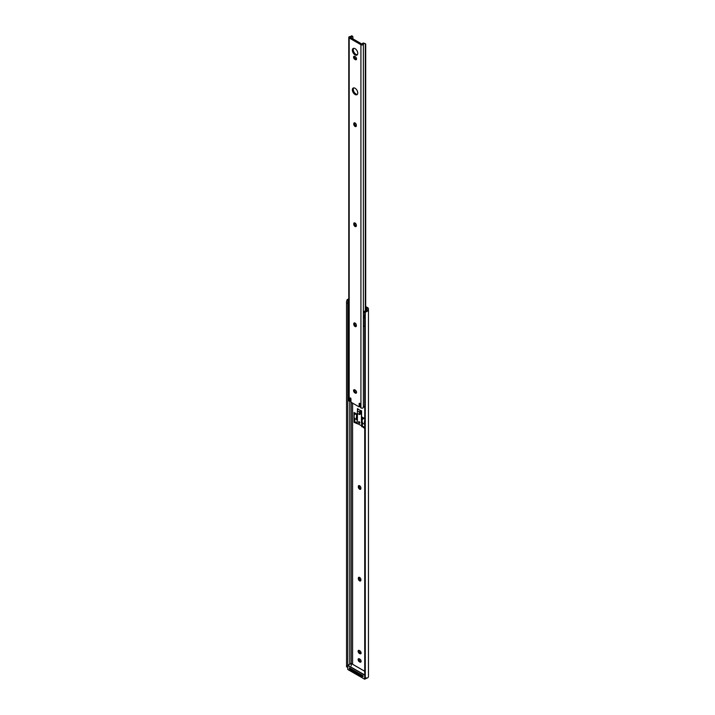 <?xml version="1.0" encoding="UTF-8"?>
<svg xmlns="http://www.w3.org/2000/svg" width="715" height="715" viewBox="0 0 715 715"><rect width="100%" height="100%" fill="white"/><g stroke="black" fill="none" stroke-linecap="round" stroke-linejoin="round"><path stroke-width="1.07" d="M359.6 489.212A1.805 1.046 -120 0 0 360.512 489.301A1.805 1.046 -120 0 0 360.878 488.47L360.878 487.952A1.805 1.046 -120 0 0 360.092 486.128A1.805 1.046 -120 0 0 358.698 485.646A1.805 1.046 -120 0 0 358.322 486.468L358.322 486.995A1.805 1.046 -120 0 0 359.6 489.212M359.279 485.592A1.805 1.046 -120 0 0 359.234 485.95L359.234 486.468A1.805 1.046 -120 0 0 360.512 488.685A1.805 1.046 -120 0 0 360.843 488.828M359.6 580.911A1.805 1.046 -120 0 0 360.512 581A1.805 1.046 -120 0 0 360.878 580.178L360.878 579.65A1.805 1.046 -120 0 0 360.092 577.827A1.805 1.046 -120 0 0 358.698 577.345A1.805 1.046 -120 0 0 358.322 578.176L358.322 578.694A1.805 1.046 -120 0 0 359.6 580.911M359.279 577.291A1.805 1.046 -120 0 0 359.234 577.649L359.234 578.176A1.805 1.046 -120 0 0 360.512 580.383A1.805 1.046 -120 0 0 360.843 580.526M359.377 658.828A1.805 1.046 -120 0 0 358.474 658.738A1.805 1.046 -120 0 0 358.197 660.186A1.805 1.046 -120 0 0 359.377 661.786L359.833 662.045A1.805 1.046 -120 0 0 360.735 662.135A1.805 1.046 -120 0 0 361.012 660.687A1.805 1.046 -120 0 0 359.833 659.087L359.377 658.828M359.377 650.489A1.805 1.046 -120 0 0 358.474 650.4A1.805 1.046 -120 0 0 358.197 651.848A1.805 1.046 -120 0 0 359.377 653.447L359.833 653.707A1.805 1.046 -120 0 0 360.735 653.796A1.805 1.046 -120 0 0 361.012 652.348A1.805 1.046 -120 0 0 359.833 650.757L359.377 650.489M364.721 418.615L361.79 416.925L361.79 422.967M361.79 426.283L364.721 428.464M357.411 420.438L357.411 414.396L354.086 412.475L354.086 422.324L357.411 423.789M365.705 307.602L366.616 308.12A1.931 1.117 180 0 1 367.188 308.916L367.188 309.774A1.913 1.108 180 0 1 367.135 310.033L367.135 311.275A3.2 1.85 0 0 0 368.466 309.774L368.466 308.916A3.218 1.859 0 0 0 367.528 307.602L365.705 306.547M362.594 422.842L361.424 422.949L361.424 410.937L358.295 409.391L360.566 410.571M349.278 299.728L347.812 301.516L347.812 303.089L346.534 303.089L346.534 301.516L347.124 299.728L348.768 299.728M359.046 658.685A1.805 1.046 -120 0 0 360.288 661.259L360.744 661.518A1.805 1.046 -120 0 0 361.066 661.661M359.046 650.355A1.805 1.046 -120 0 0 360.288 652.92L360.744 653.179A1.805 1.046 -120 0 0 361.066 653.322M362.702 417.453L362.702 418.668M361.79 426.775L362.702 426.247L364.721 427.409L357.187 423.459M354.998 413.002L354.998 413.69M354.086 422.324L354.998 421.796L357.116 423.021L354.774 421.671L354.774 418.516A5.568 3.218 -60 0 1 354.372 414.512L356.213 413.735L356.785 415.862A5.327 3.075 120 0 0 357.214 419.669L357.411 420.045M367.135 311.275L365.267 312.339A2.413 1.966 180 0 0 364.721 313.59L364.721 676.453A2.413 1.966 180 0 0 365.267 677.704L367.135 678.079A3.2 1.85 0 0 0 368.466 676.578L368.466 309.774M364.721 313.59L364.721 312.848A2.413 1.966 0 0 1 365.267 311.597L367.135 310.033M363.014 676.238A2.413 1.394 180 0 1 360.566 675.898L360.566 674.844L350.904 669.267L350.904 670.312L360.566 675.898M350.904 670.312A2.413 1.394 180 0 1 350.198 669.329L350.198 668.302A2.413 1.394 0 0 0 350.904 669.267M347.812 665.343L347.812 303.089M347.124 666.523L346.534 666.889L346.534 303.089M348.768 299.04A3.2 1.85 0 0 0 347.124 299.728M360.566 674.844A2.413 1.394 0 0 0 362.246 675.255M360.458 410.642A1.287 0.742 120 0 0 359.547 412.215L357.384 410.973L357.384 413.315L359.547 414.566L360.458 414.039L360.566 411.626M359.547 414.566L359.547 412.215M357.384 410.973A1.287 0.742 -60 0 1 358.295 409.391L357.446 408.64L358.295 409.132M350.207 669.419L349.367 668.936L349.367 667.819L363.014 675.702L363.014 676.81L362.121 676.301M350.198 668.462L349.367 668.936M359.761 423.209A0.965 0.554 -120 0 0 358.832 421.6M361.424 422.949L364.721 424.263M357.411 420.179L357.446 413.35M364.721 423.217A5.327 3.075 -60 0 1 364.721 421.108M364.721 420.483L364.713 420.483A5.568 3.218 120 0 0 364.721 423.861M360.458 411.688L360.566 410.446L361.593 410.839L361.593 422.851M354.774 418.516L357.044 419.83A5.568 3.218 -60 0 1 356.642 415.826L356.079 413.69M357.446 410.571L357.446 408.64M362.362 422.896L362.362 426.051M364.721 419.097L363.908 418.248L364.721 418.829M364.149 418.355L362.442 419.169A5.568 3.218 120 0 0 362.845 423.182M359.144 423.244A0.921 0.536 -120 0 0 359.144 421.734A0.921 0.536 -120 0 0 359.144 423.244M348.768 303.383L347.946 301.605L348.768 301.131M348.768 300.309A1.85 1.064 0 0 0 348.375 300.479A1.85 1.064 0 0 0 347.839 301.238A1.85 1.064 0 0 0 347.946 301.605M347.839 301.238L347.839 316.665A1.85 1.064 0 0 0 348.768 317.585M363.47 312.446L363.479 325.826A1.85 1.064 0 0 0 364.721 326.692M364.453 311.266L366.902 309.845L364.677 311.257A1.85 1.064 0 0 0 365.588 311.32M366.92 309.827L364.364 311.311L364.007 312.33M364.007 315.833C363.229 317.362 363.229 318.041 364.007 317.88M350.529 400.579L349.188 401.151L349.188 37.958L360.923 44.732A1.448 0.831 0 0 0 362.398 44.938A1.448 0.831 0 0 0 363.381 44.267A1.913 1.108 180 0 1 364.167 43.517L363.247 42.989A3.2 1.85 0 0 0 362.103 44.16L350.189 37.278A3.2 1.85 0 0 0 352.209 36.617L351.288 36.09L351.646 35.75A1.609 0.93 -60 0 1 351.691 35.777L352.772 36.402M352.352 50.229A3.816 2.208 -120 0 0 354.023 54.072A3.816 2.208 -120 0 0 356.964 55.091A3.816 2.208 -120 0 0 357.759 53.339A3.816 2.208 -120 0 0 356.088 49.496A3.816 2.208 -120 0 0 353.147 48.477A3.816 2.208 -120 0 0 352.352 50.229M353.657 48.307A3.816 2.208 -120 0 0 353.264 49.701A3.816 2.208 -120 0 0 354.64 53.214A3.816 2.208 -120 0 0 357.366 54.733M356.562 58.889A1.805 1.046 -120 0 0 355.284 56.673L354.828 56.413A1.805 1.046 -120 0 0 353.925 56.324A1.805 1.046 -120 0 0 353.648 57.772A1.805 1.046 -120 0 0 354.828 59.363L355.284 59.631A1.805 1.046 -120 0 0 356.186 59.72A1.805 1.046 -120 0 0 356.562 58.889M352.352 89.804A3.816 2.208 -120 0 0 354.023 93.647A3.816 2.208 -120 0 0 356.964 94.675A3.816 2.208 -120 0 0 357.759 92.923A3.816 2.208 -120 0 0 356.088 89.08A3.816 2.208 -120 0 0 353.147 88.061A3.816 2.208 -120 0 0 352.352 89.804M353.657 87.891A3.816 2.208 -120 0 0 353.264 89.286A3.816 2.208 -120 0 0 354.64 92.789A3.816 2.208 -120 0 0 357.366 94.317M356.562 392.347A1.805 1.046 -120 0 0 355.284 390.131L354.828 389.863A1.805 1.046 -120 0 0 353.925 389.773A1.805 1.046 -120 0 0 353.648 391.221A1.805 1.046 -120 0 0 354.828 392.821L355.284 393.08A1.805 1.046 -120 0 0 356.186 393.17A1.805 1.046 -120 0 0 356.562 392.347M360.056 403.555L360.056 405.977A1.287 0.742 -120 0 1 359.994 406.334L359.082 406.862A1.287 0.742 -120 0 0 359.144 406.504L359.144 403.483L359.833 403.358L360.083 406.576L360.923 407.925A1.448 0.831 0 0 0 362.398 408.122A1.448 0.831 0 0 0 363.381 407.452A1.913 1.108 180 0 1 364.167 406.71L365.329 406.174M350.279 397.844L349.823 398.103L350.511 397.969L350.967 398.764L350.967 401.776A1.287 0.742 -120 0 0 351.029 402.214L359.082 406.862M349.823 398.103L350.028 400.775M356.338 225.225A1.805 1.046 -120 0 0 355.543 223.402A1.805 1.046 -120 0 0 354.148 222.919A1.805 1.046 -120 0 0 353.773 223.741L353.773 224.269A1.805 1.046 -120 0 0 354.569 226.092A1.805 1.046 -120 0 0 355.963 226.575A1.805 1.046 -120 0 0 356.338 225.752L356.338 225.225M356.338 325.262A1.805 1.046 -120 0 0 355.543 323.439A1.805 1.046 -120 0 0 354.148 322.957A1.805 1.046 -120 0 0 353.773 323.779L353.773 324.306A1.805 1.046 -120 0 0 354.569 326.129A1.805 1.046 -120 0 0 355.963 326.612A1.805 1.046 -120 0 0 356.338 325.781L356.338 325.262M356.338 125.188A1.805 1.046 -120 0 0 355.543 123.364A1.805 1.046 -120 0 0 354.148 122.882A1.805 1.046 -120 0 0 353.773 123.713L353.773 124.231A1.805 1.046 -120 0 0 354.569 126.055A1.805 1.046 -120 0 0 355.963 126.537A1.805 1.046 -120 0 0 356.338 125.715L356.338 125.188M351.646 35.75L351.288 36.09A1.913 1.108 180 0 1 350.001 36.545A1.448 0.831 0 0 0 348.768 37.368A1.448 0.831 0 0 0 349.188 37.958M348.768 37.368L348.768 400.561A1.448 0.831 0 0 0 349.188 401.151M352.897 39.048L352.897 37.019L352.209 36.617L352.897 37.019M350.788 398.246L350.94 400.248M354.729 222.866A1.805 1.046 -120 0 0 354.685 223.223L354.685 223.741A1.805 1.046 -120 0 0 356.293 226.101M354.729 322.903A1.805 1.046 -120 0 0 354.685 323.26L354.685 323.779A1.805 1.046 -120 0 0 356.293 326.138M354.497 56.271A1.805 1.046 -120 0 0 355.739 58.845L356.195 59.104A1.805 1.046 -120 0 0 356.517 59.247M354.729 122.828A1.805 1.046 -120 0 0 354.685 123.186L354.685 123.713A1.805 1.046 -120 0 0 356.293 126.063M354.497 389.729A1.805 1.046 -120 0 0 355.739 392.294L356.195 392.553A1.805 1.046 -120 0 0 356.517 392.696M363.247 42.989L365.374 43.678A1.609 0.93 120 0 0 365.329 43.651L364.167 43.517M365.705 310.524L365.705 44.41A1.609 0.93 120 0 0 365.374 43.678M365.329 310.748L365.329 43.651M366.616 310.006L366.616 308.12M352.584 664.298L352.584 403.108M351.226 665.772L351.226 402.322M349.733 664.146L349.733 401.142M346.534 665.951L347.731 665.951M365.267 677.704L365.267 312.339M359.234 577.649L358.322 578.176M359.234 578.176L358.322 578.694M360.288 652.92L359.377 653.447M360.744 653.179L359.833 653.707M360.288 661.259L359.377 661.786M360.744 661.518L359.833 662.045M359.234 485.95L358.322 486.468M359.234 486.468L358.322 486.995M364.721 675.201L347.776 665.459L347.776 669.463L364.605 679.178L364.721 674.978L347.812 665.254L350.994 663.413M364.829 677.051L364.829 679.178L366.509 678.213L364.605 679.178L347.776 669.329M364.721 671.296L351.226 663.511M351.074 663.422L347.731 665.388L347.812 669.535L364.605 679.178M366.607 678.204L364.829 679.178M357.187 420.5L357.187 423.655M361.674 423.092L361.674 426.247M362.022 423.092L362.022 426.247M348.768 301.542L348.098 301.927M360.923 407.925L360.923 44.732M363.381 407.452L363.381 44.267M355.739 392.294L354.828 392.821M356.195 392.553L355.284 393.08M354.685 123.186L353.773 123.713M354.685 123.713L353.773 124.231M355.739 58.845L354.828 59.363M356.195 59.104L355.284 59.631M354.685 323.26L353.773 323.779M354.685 323.779L353.773 324.306M354.685 223.223L353.773 223.741M354.685 223.741L353.773 224.269M360.056 405.977L359.144 406.504M359.6 403.224L359.144 403.483M347.731 666.97L346.56 666.97M364.721 671.242L351.226 663.457M357.116 420.402L357.116 423.557M350.806 400.588L349.903 401.115"/></g></svg>
